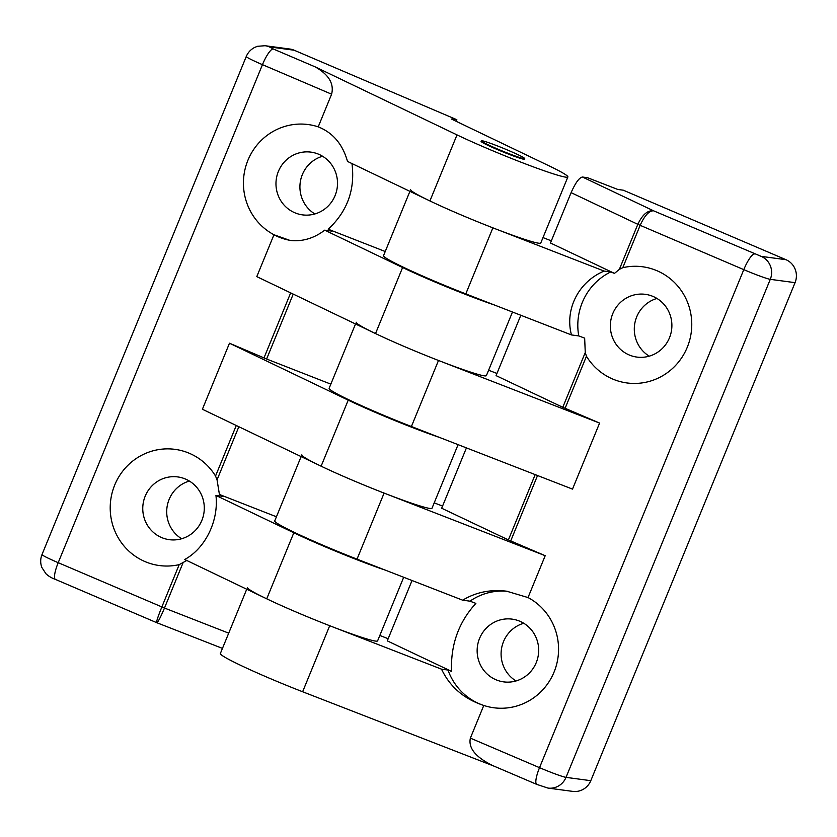 <?xml version="1.0" encoding="UTF-8"?>
<svg xmlns="http://www.w3.org/2000/svg" width="837" height="837" viewBox="0 0 837 837"><rect width="100%" height="100%" fill="white"/><g stroke="black" fill="none" stroke-linecap="round" stroke-linejoin="round"><path stroke-width="1.26" d="M590.796 780.68L566.021 777.364A17.587 17.085 97.6 0 1 547.953 788.077L572.728 791.383A17.587 17.085 -82.4 0 0 590.796 780.68L795.056 282.655A17.587 17.085 -82.4 0 0 785.964 259.69L761.199 256.373A17.587 17.085 97.6 0 1 770.281 279.338L795.056 282.655M466.429 447.889L441.674 508.237L508.394 539.928L545.201 555.695L528.021 597.555A58.621 56.958 97.6 0 1 557.191 636.455A58.621 56.958 97.6 0 1 539.855 692.774A58.621 56.958 97.6 0 1 483.776 705.455L470.373 738.119C468.165 748.121 475.751 757.339 493.139 765.761L536.747 784.384L547.953 788.077M622.78 267.683A58.621 56.958 97.6 0 1 690.399 311.657A58.621 56.958 97.6 0 1 656.396 378.91A58.621 56.958 97.6 0 1 586.455 356.259L585.262 352.513L584.655 338.127L578.754 335.919A58.621 56.958 97.6 0 1 610.707 271.952L614.473 273.385L619.359 269.368L622.78 267.683L640.138 225.362C644.584 215.622 649.052 210.757 653.551 210.798C647.66 210.139 642.418 214.649 637.825 224.326L743.79 269.64L539.53 767.665A17.587 4.018 113.1 0 0 536.747 784.384M520.823 315.267L496.069 375.614L562.788 407.295L599.595 423.072L572.508 489.111L411.406 426.514A70.35 4.342 -157.7 0 1 329.14 388.274L355.516 323.971M761.199 256.373L653.551 210.798L582.458 177.025L587.564 177.716L617.779 189.455L623.283 190.187L785.964 259.69M656.951 298.453A31.66 30.76 -82.4 0 0 634.582 324.84A31.66 30.76 -82.4 0 0 649.24 356.164M523.742 623.251A31.66 30.76 -82.4 0 0 501.373 649.638A31.66 30.76 -82.4 0 0 516.031 680.962M582.458 177.025C579.214 177.632 575.438 182.832 571.116 192.646L637.825 224.326L619.359 269.368M669.464 337.813A31.66 30.76 -82.4 0 0 671.148 318.573A31.66 30.76 -82.4 0 0 645.317 294.331A31.66 30.76 -82.4 0 0 610.633 321.638A31.66 30.76 -82.4 0 0 636.926 357.085A31.66 30.76 -82.4 0 0 669.464 337.813M578.754 335.919L571.462 334.936C564.588 309.209 578.712 281.619 604.157 271.073L610.707 271.952M448.004 670.039A58.621 56.958 97.6 0 0 483.776 705.455C464.012 698.958 449.929 686.863 441.528 669.171L448.004 670.039L451.541 671.379C450.547 644.888 458.655 622.215 475.876 603.383L469.965 601.165L462.673 600.192C475.824 592.23 490.472 589.238 506.626 591.194L528.021 597.555M469.965 601.165A58.621 56.958 97.6 0 1 508.069 591.403M604.157 271.073L492.888 227.842A70.35 4.342 -157.7 0 1 410.622 189.612M571.462 334.936L465.801 293.881A70.35 4.342 -157.7 0 1 383.534 255.651L409.91 191.349M571.116 192.646L550.464 242.992L614.473 273.385M543.004 237.593L551.353 240.836M412.034 580.512L387.29 640.87L451.541 671.379M379.82 635.471L388.169 638.715M441.528 669.171L329.705 625.72A70.35 4.342 -157.7 0 1 247.438 587.49M545.201 555.695L384.099 493.098A70.35 4.342 -157.7 0 1 301.833 454.857M462.673 600.192L357.022 559.137A70.35 4.342 -157.7 0 1 274.745 520.907L301.121 456.594M536.245 662.622A31.66 30.76 -82.4 0 0 537.94 643.371A31.66 30.76 -82.4 0 0 512.108 619.129A31.66 30.76 -82.4 0 0 477.425 646.436A31.66 30.76 -82.4 0 0 503.717 681.883A31.66 30.76 -82.4 0 0 536.245 662.622M599.595 423.072L438.494 360.465A70.35 4.342 -157.7 0 1 356.227 322.235M488.609 370.216L496.958 373.459M434.215 502.849L442.564 506.082M494.123 766.179L302.628 691.76A70.35 4.342 -157.7 0 1 220.351 653.53L246.727 589.227M294.143 50.22A17.587 17.085 -82.4 0 0 289.811 49.027L265.047 45.721A17.587 17.085 97.6 0 1 269.378 46.903L294.143 50.22L456.835 119.722L456.186 121.313M351.969 163.56C355.275 189.518 347.355 211.405 328.209 229.212L332.027 231.148L324.735 230.175L402.607 267.526L375.52 333.565L256.792 276.628L273.961 234.758A58.621 56.958 97.6 0 1 244.802 195.868A58.621 56.958 97.6 0 1 262.138 139.549A58.621 56.958 97.6 0 1 318.217 126.858L331.609 94.194C334.245 83.679 328.753 74.566 315.13 66.855L457.002 134.893A70.35 4.342 22.3 0 0 527.101 164.533A70.35 4.342 22.3 0 0 567.873 176.952A70.35 4.342 22.3 0 0 548.58 165.621L451.331 118.98L456.835 119.722M186.787 560.476L179.212 564.63A58.621 56.958 97.6 0 1 111.583 520.666A58.621 56.958 97.6 0 1 145.596 453.403A58.621 56.958 97.6 0 1 215.538 476.054L217.055 479.852L219.42 494.468L223.238 496.404L215.946 495.431C218.875 520.624 205.379 548.308 184.726 559.493L266.731 598.821A70.35 4.342 22.3 0 0 336.84 628.461A70.35 4.342 22.3 0 0 377.602 640.87L403.696 577.268M229.484 343.212L348.213 400.149L321.126 466.188L202.397 409.251L229.484 343.212L266.605 359.021L330.835 384.141M189.361 481.045A31.66 30.76 -82.4 0 0 169.137 499.396A31.66 30.76 -82.4 0 0 181.65 538.756M322.569 156.247A31.66 30.76 -82.4 0 0 302.345 174.598A31.66 30.76 -82.4 0 0 314.858 213.958M179.212 564.63L161.855 606.961C158.088 616.304 156.341 621.525 156.613 622.634L156.781 622.697C158.015 622.205 160.578 617.319 164.481 608.039L58.203 562.684L262.462 64.658A17.587 4.018 -66.9 0 1 273.249 48.964L269.378 46.903M145.188 496.195A31.66 30.76 -82.4 0 0 143.504 515.435A31.66 30.76 -82.4 0 0 169.336 539.677A31.66 30.76 -82.4 0 0 204.008 512.37A31.66 30.76 -82.4 0 0 177.716 476.923A31.66 30.76 -82.4 0 0 145.188 496.195M524.705 158.611L524.485 159.156A23.446 1.444 -157.7 0 1 523.784 159.229A23.446 1.444 -157.7 0 1 499.741 150.566A23.446 1.444 -157.7 0 1 481.097 141.359L481.317 140.815A23.446 1.444 22.3 0 0 499.961 150.022A23.446 1.444 22.3 0 0 524.004 158.685A23.446 1.444 22.3 0 0 524.705 158.611A23.446 1.444 22.3 0 0 503.56 148.379A23.446 1.444 22.3 0 0 481.317 140.815M324.735 230.175C313.833 238.44 302.22 241.841 289.916 240.397L273.961 234.758A58.621 56.958 97.6 0 0 291.182 240.543M318.217 126.858C332.885 132.675 342.657 144.194 347.501 161.415L429.915 200.943A70.35 4.342 22.3 0 0 500.013 230.583A70.35 4.342 22.3 0 0 540.786 242.992L567.873 176.952M215.946 495.431L293.818 532.771A70.35 4.342 22.3 0 0 385.438 570.175M219.42 494.468L276.44 516.774M278.397 171.397A31.66 30.76 -82.4 0 0 276.712 190.637A31.66 30.76 -82.4 0 0 302.544 214.879A31.66 30.76 -82.4 0 0 337.227 187.572A31.66 30.76 -82.4 0 0 310.935 152.125A31.66 30.76 -82.4 0 0 278.397 171.397M328.209 229.212L385.229 251.518M402.607 267.526A70.35 4.342 22.3 0 0 494.228 304.93M321.126 466.188A70.35 4.342 22.3 0 0 391.235 495.828A70.35 4.342 22.3 0 0 431.997 508.247L458.08 444.646M348.213 400.149A70.35 4.342 22.3 0 0 439.833 437.552M375.52 333.565A70.35 4.342 22.3 0 0 445.629 363.206A70.35 4.342 22.3 0 0 486.391 375.625L512.474 312.023M754.576 253.946A17.587 4.018 113.1 0 0 743.79 269.64A23.446 1.444 22.3 0 0 770.281 279.338L566.021 777.364A23.446 1.444 -157.7 0 1 539.53 767.665L470.373 738.119M565.101 408.33L586.455 356.259M510.706 540.953L537.542 475.521M535.178 474.61L508.394 539.928M585.262 352.513L562.788 407.295M465.801 293.881L492.888 227.842M357.022 559.137L384.099 493.098M411.406 426.514L438.494 360.465M302.628 691.76L329.705 625.72M265.047 45.721L257.545 46.297L254.95 47.291C250.922 49.289 248.024 52.354 246.266 56.497A23.446 1.444 22.3 0 0 262.462 64.658L331.609 94.194M315.13 66.855L273.249 48.964M236.275 425.499L215.538 476.054M290.669 292.866L263.979 357.943M42.017 554.523C40.322 558.813 40.26 563.134 41.85 567.465L45.962 573.774C48.525 576.18 51.674 578.064 55.42 579.403A17.587 4.018 -66.9 0 1 58.203 562.684A23.446 1.444 -157.7 0 1 42.017 554.523L246.266 56.497M228.71 633.159L164.481 608.039L182.958 562.987M266.605 359.021L293.232 294.101M217.055 479.852L238.838 426.734M293.818 532.771L266.731 598.821M457.002 134.893L429.915 200.943M55.42 579.403L156.613 622.634M156.781 622.697L222.464 648.393"/></g></svg>
